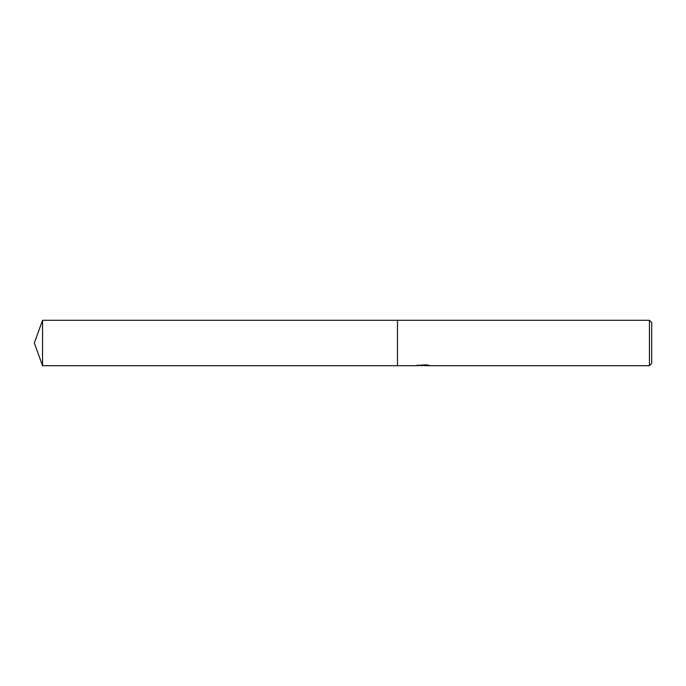 <?xml version="1.0" encoding="UTF-8"?>
<svg xmlns="http://www.w3.org/2000/svg" width="686" height="686" viewBox="0 0 686 686"><rect width="100%" height="100%" fill="white"/><g stroke="black" fill="none" stroke-linecap="round" stroke-linejoin="round"><path stroke-width="1.03" d="M424.531 365.406L420.072 365.518M422.447 365.698L421.478 365.698M649.428 365.698L649.428 320.302L651.7 322.574L651.7 363.426L649.428 365.698L424.608 365.698L424.531 365.124L425.912 364.875M423.262 364.875L423.262 365.346L415.493 365.698L397.477 365.698L397.477 320.302L649.428 320.302M423.262 365.346L416.728 365.346L426.915 364.875L429.256 365.406L424.531 365.689M424.608 365.132L423.262 365.132M34.3 343L42.558 320.302L397.477 320.302L397.477 365.698L42.558 365.698L34.3 343M42.558 365.698L42.558 320.302"/></g></svg>
